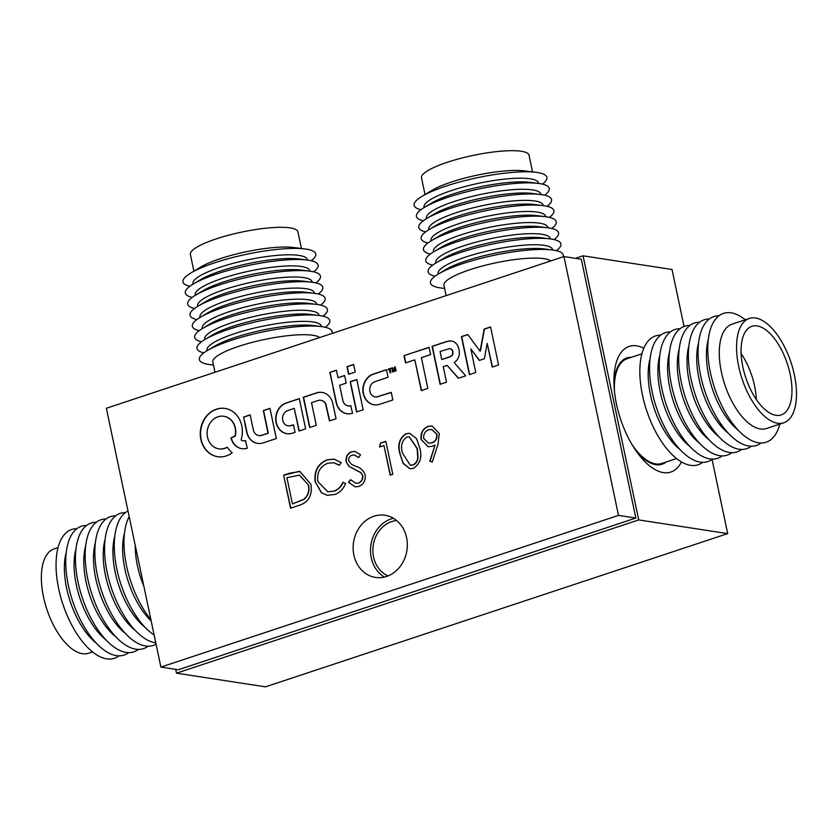 <?xml version="1.0" encoding="UTF-8"?>
<svg xmlns="http://www.w3.org/2000/svg" width="838" height="838" viewBox="0 0 838 838"><rect width="100%" height="100%" fill="white"/><g stroke="black" fill="none" stroke-linecap="round" stroke-linejoin="round"><path stroke-width="1.26" d="M643.773 348.21A66.202 31.111 71.7 0 0 636.681 345.843A66.202 31.111 71.7 0 0 616.684 361.251A66.202 31.111 71.7 0 0 651.954 467.635A66.202 31.111 71.7 0 0 663.403 472.611A66.202 31.111 71.7 0 0 681.472 461.906M396.604 520.513A28.691 24.627 -81.3 0 0 391.796 521.54A28.691 24.627 -81.3 0 0 372.931 548.073A28.691 24.627 -81.3 0 0 388.088 575.895M175.687 669.363L176.483 673.165L638.713 519.927L583.059 255.82L575.476 258.334M176.483 673.165L265.468 686.846L727.688 533.607L712.059 459.413M684.049 326.485L672.034 269.501L583.059 255.82M638.713 519.927L727.688 533.607M749.235 318.461L731.962 324.191A54.941 25.821 71.7 0 0 724.922 384.998A54.941 25.821 71.7 0 0 766.54 428.49L783.813 422.761A54.941 25.821 71.7 0 0 790.852 361.964A54.941 25.821 71.7 0 0 749.235 318.461A54.941 25.821 71.7 0 0 742.196 379.268A54.941 25.821 71.7 0 0 783.813 422.761M745.275 319.781A67.857 31.886 71.7 0 0 711.933 325.196A67.857 31.886 71.7 0 0 714.751 388.507A67.857 31.886 71.7 0 0 750.251 439.856A67.857 31.886 71.7 0 0 779.843 424.08M708.288 339.484A58.482 27.476 71.7 0 0 712.436 389.178A58.482 27.476 71.7 0 0 738.414 430.365M718.868 315.853A67.857 31.886 71.7 0 0 705.041 391.723A67.857 31.886 71.7 0 0 761.019 442.998M698.578 342.7A58.482 27.476 71.7 0 0 702.726 392.394A58.482 27.476 71.7 0 0 728.704 433.592M709.158 319.069A67.857 31.886 71.7 0 0 695.341 394.939A67.857 31.886 71.7 0 0 751.309 446.214M688.867 345.916A58.482 27.476 71.7 0 0 693.016 395.609A58.482 27.476 71.7 0 0 719.004 436.808M699.458 322.284A67.857 31.886 71.7 0 0 685.631 398.155A67.857 31.886 71.7 0 0 741.609 449.44M679.168 349.132A58.482 27.476 71.7 0 0 683.316 398.825A58.482 27.476 71.7 0 0 709.294 440.023M689.747 325.5A67.857 31.886 71.7 0 0 675.92 401.381A67.857 31.886 71.7 0 0 731.899 452.656M669.457 352.358A58.482 27.476 71.7 0 0 673.605 402.041A58.482 27.476 71.7 0 0 699.583 443.239M680.037 328.726A67.857 31.886 71.7 0 0 666.22 404.597A67.857 31.886 71.7 0 0 722.188 455.872M659.747 355.574A58.482 27.476 71.7 0 0 663.895 405.267A58.482 27.476 71.7 0 0 689.884 446.455M670.337 331.942A67.857 31.886 71.7 0 0 656.51 407.813A67.857 31.886 71.7 0 0 712.489 459.088M650.047 358.79A58.482 27.476 71.7 0 0 654.195 408.483A58.482 27.476 71.7 0 0 680.173 449.681M660.627 335.158A67.857 31.886 71.7 0 0 646.8 411.029A67.857 31.886 71.7 0 0 702.778 462.304M632.02 444.538A55.172 25.926 71.7 0 0 661.852 463.435L676.591 458.543M635.833 450.53A55.999 26.313 71.7 0 0 662.114 464.221A55.999 26.313 71.7 0 0 666.126 462.01M787.186 363.263A46.666 21.924 71.7 0 0 751.843 326.317A46.666 21.924 71.7 0 0 745.862 377.969A46.666 21.924 71.7 0 0 781.205 414.904A46.666 21.924 71.7 0 0 787.186 363.263M631.412 357.281A55.999 26.313 71.7 0 0 626.876 357.92A55.999 26.313 71.7 0 0 613.971 384.6M641.866 353.825L627.138 358.706A55.172 25.926 71.7 0 0 614.495 391.681M756.347 399.496A46.666 21.935 71.7 0 0 741.106 353.531M92.578 651.912L88.618 653.231A54.941 25.821 -108.3 0 1 86.345 653.745A54.941 25.821 -108.3 0 1 46.069 606.848A54.941 25.821 -108.3 0 1 54.041 548.932L58 547.612M118.986 655.84A67.857 31.886 -108.3 0 1 111.601 658.93A67.857 31.886 -108.3 0 1 60.996 598.081A67.857 31.886 -108.3 0 1 74.509 528.83A67.857 31.886 -108.3 0 1 76.834 528.694M128.696 652.624A67.857 31.886 -108.3 0 1 121.311 655.704A67.857 31.886 -108.3 0 1 70.696 594.865A67.857 31.886 -108.3 0 1 84.219 525.615A67.857 31.886 -108.3 0 1 86.534 525.478M138.396 649.408A67.857 31.886 -108.3 0 1 131.011 652.488A67.857 31.886 -108.3 0 1 80.406 591.649A67.857 31.886 -108.3 0 1 93.919 522.388A67.857 31.886 -108.3 0 1 96.244 522.263M148.106 646.192A67.857 31.886 -108.3 0 1 140.721 649.272A67.857 31.886 -108.3 0 1 90.116 588.433A67.857 31.886 -108.3 0 1 103.629 519.172A67.857 31.886 -108.3 0 1 105.955 519.036M156.057 644.15A67.857 31.886 -108.3 0 1 150.431 646.056A67.857 31.886 -108.3 0 1 99.816 585.217A67.857 31.886 -108.3 0 1 113.34 515.957A67.857 31.886 -108.3 0 1 115.654 515.82M155.774 642.83A67.857 31.886 -108.3 0 1 108.385 577.717A67.857 31.886 -108.3 0 1 123.039 512.741A67.857 31.886 -108.3 0 1 125.365 512.605M143.874 586.349A55.172 25.926 -108.3 0 1 135.274 545.517M150.892 619.649A67.857 31.886 -108.3 0 1 129.178 516.606M151.165 620.927A58.482 27.476 -108.3 0 1 124.485 533.02M154.14 635.026A67.857 31.886 -108.3 0 1 116.88 569.285A67.857 31.886 -108.3 0 1 127.994 510.971M144.911 627.128A58.482 27.476 -108.3 0 1 114.785 536.236M135.211 630.344A58.482 27.476 -108.3 0 1 105.075 539.452M125.501 633.559A58.482 27.476 -108.3 0 1 95.364 542.668M115.791 636.775A58.482 27.476 -108.3 0 1 85.665 545.894M106.091 639.991A58.482 27.476 -108.3 0 1 75.954 549.11M96.38 643.217A58.482 27.476 -108.3 0 1 66.244 552.326M189.849 286.313A67.857 13.995 -11.9 0 1 189.074 286.125A67.857 13.995 -11.9 0 1 190.865 272.989L200.931 266.945A54.941 11.334 -11.9 0 1 293.3 247.472L304.948 248.949A67.857 13.995 -11.9 0 1 309.693 249.829A67.857 13.995 -11.9 0 1 311.254 260.723M193.903 271.156L190.394 254.48A54.941 11.334 -11.9 0 1 231.445 234.472A54.941 11.334 -11.9 0 1 292.986 228.46A54.941 11.334 -11.9 0 1 297.909 231.822L301.429 248.498M190.865 272.989A67.857 13.995 -11.9 0 1 304.948 248.949M193.033 284.176L192.939 283.726A58.482 12.057 -11.9 0 1 236.63 262.43A58.482 12.057 -11.9 0 1 302.141 256.03A58.482 12.057 -11.9 0 1 307.378 259.612L307.473 260.063M192.185 297.406A67.857 13.995 -11.9 0 1 191.41 297.218A67.857 13.995 -11.9 0 1 193.201 284.082L200.512 279.693A58.482 12.057 -11.9 0 1 298.831 258.973L307.284 260.042A67.857 13.995 -11.9 0 1 312.029 260.922A67.857 13.995 -11.9 0 1 313.59 271.816M193.201 284.082A67.857 13.995 -11.9 0 1 307.284 260.042M195.369 295.269L195.275 294.819A58.482 12.057 -11.9 0 1 238.977 273.523A58.482 12.057 -11.9 0 1 304.477 267.123A58.482 12.057 -11.9 0 1 309.725 270.705L309.819 271.156M194.521 308.499A67.857 13.995 -11.9 0 1 193.746 308.3A67.857 13.995 -11.9 0 1 195.537 295.175L202.848 290.786A58.482 12.057 -11.9 0 1 301.167 270.066L309.62 271.135A67.857 13.995 -11.9 0 1 314.376 272.015A67.857 13.995 -11.9 0 1 315.936 282.909M195.537 295.175A67.857 13.995 -11.9 0 1 309.62 271.135M197.716 306.362L197.621 305.912A58.482 12.057 -11.9 0 1 241.313 284.616A58.482 12.057 -11.9 0 1 306.813 278.216A58.482 12.057 -11.9 0 1 312.061 281.798L312.155 282.249M196.857 319.592A67.857 13.995 -11.9 0 1 196.082 319.393A67.857 13.995 -11.9 0 1 197.873 306.268L205.184 301.879A58.482 12.057 -11.9 0 1 303.503 281.159L311.966 282.228A67.857 13.995 -11.9 0 1 316.712 283.108A67.857 13.995 -11.9 0 1 318.272 294.002M197.873 306.268A67.857 13.995 -11.9 0 1 311.966 282.228M200.052 317.455L199.957 317.005A58.482 12.057 -11.9 0 1 243.649 295.709A58.482 12.057 -11.9 0 1 309.149 289.309A58.482 12.057 -11.9 0 1 314.397 292.891L314.491 293.342M199.193 330.685A67.857 13.995 -11.9 0 1 198.417 330.486A67.857 13.995 -11.9 0 1 200.209 317.361L207.52 312.962A58.482 12.057 -11.9 0 1 305.839 292.253L314.302 293.31A67.857 13.995 -11.9 0 1 319.048 294.201A67.857 13.995 -11.9 0 1 320.608 305.095M200.209 317.361A67.857 13.995 -11.9 0 1 314.302 293.31M202.387 328.548L202.293 328.098A58.482 12.057 -11.9 0 1 245.984 306.802A58.482 12.057 -11.9 0 1 311.495 300.402A58.482 12.057 -11.9 0 1 316.733 303.985L316.827 304.435M201.539 341.778A67.857 13.995 -11.9 0 1 200.753 341.579A67.857 13.995 -11.9 0 1 202.555 328.454L209.856 324.055A58.482 12.057 -11.9 0 1 308.175 303.346L316.638 304.404A67.857 13.995 -11.9 0 1 321.383 305.294A67.857 13.995 -11.9 0 1 322.944 316.188M202.555 328.454A67.857 13.995 -11.9 0 1 316.638 304.404M204.723 339.641L204.629 339.191A58.482 12.057 -11.9 0 1 248.32 317.895A58.482 12.057 -11.9 0 1 313.831 311.495A58.482 12.057 -11.9 0 1 319.069 315.078L319.163 315.528M203.875 352.871A67.857 13.995 -11.9 0 1 203.089 352.672A67.857 13.995 -11.9 0 1 204.891 339.537L212.203 335.148A58.482 12.057 -11.9 0 1 310.51 314.428L318.974 315.497A67.857 13.995 -11.9 0 1 323.719 316.376A67.857 13.995 -11.9 0 1 325.28 327.281M204.891 339.537A67.857 13.995 -11.9 0 1 318.974 315.497M207.059 350.734L206.965 350.284A58.482 12.057 -11.9 0 1 250.656 328.988A58.482 12.057 -11.9 0 1 316.167 322.588A58.482 12.057 -11.9 0 1 321.404 326.171L321.499 326.621M213.46 365.064L210.181 364.645A67.857 13.995 -11.9 0 1 205.436 363.765A67.857 13.995 -11.9 0 1 207.227 350.63L214.538 346.241A58.482 12.057 -11.9 0 1 312.857 325.521L321.31 326.59A67.857 13.995 -11.9 0 1 326.055 327.469A67.857 13.995 -11.9 0 1 331.974 333.472M207.227 350.63A67.857 13.995 -11.9 0 1 321.31 326.59M214.978 372.261L212.821 361.995A55.172 11.376 -11.9 0 1 254.04 341.904A55.172 11.376 -11.9 0 1 315.832 335.87A55.172 11.376 -11.9 0 1 319.645 337.557M420.959 209.699A67.857 13.995 -11.9 0 1 421.975 196.375L432.041 190.32A54.941 11.334 -11.9 0 1 524.41 170.858A54.941 11.334 -11.9 0 1 524.672 170.889M425.023 194.542L421.504 177.855A54.941 11.334 -11.9 0 1 458.973 158.791A54.941 11.334 -11.9 0 1 520.513 151.154A54.941 11.334 -11.9 0 1 529.029 155.198L532.539 171.884M421.975 196.375A67.857 13.995 -11.9 0 1 536.058 172.324A67.857 13.995 -11.9 0 1 536.383 172.366A67.857 13.995 -11.9 0 1 542.375 184.109M424.154 207.562L424.059 207.112A58.482 12.057 -11.9 0 1 463.938 186.811A58.482 12.057 -11.9 0 1 529.438 178.693A58.482 12.057 -11.9 0 1 538.499 182.998L538.593 183.449M423.295 220.792A67.857 13.995 -11.9 0 1 424.311 207.457L431.622 203.068A58.482 12.057 -11.9 0 1 529.941 182.349A58.482 12.057 -11.9 0 1 530.224 182.391M424.311 207.457A67.857 13.995 -11.9 0 1 538.405 183.417A67.857 13.995 -11.9 0 1 538.729 183.459A67.857 13.995 -11.9 0 1 544.71 195.202M426.49 218.655L426.395 218.205A58.482 12.057 -11.9 0 1 466.274 197.904A58.482 12.057 -11.9 0 1 531.774 189.786A58.482 12.057 -11.9 0 1 540.835 194.091L540.929 194.542M425.641 231.875A67.857 13.995 -11.9 0 1 426.657 218.55L433.958 214.161A58.482 12.057 -11.9 0 1 532.277 193.442A58.482 12.057 -11.9 0 1 532.559 193.484M426.657 218.55A67.857 13.995 -11.9 0 1 540.74 194.51A67.857 13.995 -11.9 0 1 541.065 194.552A67.857 13.995 -11.9 0 1 547.046 206.295M428.826 229.748L428.731 229.298A58.482 12.057 -11.9 0 1 468.61 208.997A58.482 12.057 -11.9 0 1 534.12 200.879A58.482 12.057 -11.9 0 1 543.171 205.184L543.265 205.635M427.977 242.968A67.857 13.995 -11.9 0 1 428.993 229.643L436.305 225.254A58.482 12.057 -11.9 0 1 534.613 204.535A58.482 12.057 -11.9 0 1 534.895 204.577M428.993 229.643A67.857 13.995 -11.9 0 1 543.076 205.603A67.857 13.995 -11.9 0 1 543.401 205.645A67.857 13.995 -11.9 0 1 549.382 217.388M431.161 240.841L431.067 240.391A58.482 12.057 -11.9 0 1 470.946 220.09A58.482 12.057 -11.9 0 1 536.456 211.972A58.482 12.057 -11.9 0 1 545.507 216.277L545.601 216.717M430.313 254.061A67.857 13.995 -11.9 0 1 431.329 240.736L438.641 236.347A58.482 12.057 -11.9 0 1 536.959 215.628A58.482 12.057 -11.9 0 1 537.231 215.67M431.329 240.736A67.857 13.995 -11.9 0 1 545.412 216.696A67.857 13.995 -11.9 0 1 545.737 216.738A67.857 13.995 -11.9 0 1 551.718 228.481M433.497 251.934L433.403 251.484A58.482 12.057 -11.9 0 1 473.281 231.183A58.482 12.057 -11.9 0 1 538.792 223.065A58.482 12.057 -11.9 0 1 547.843 227.36L547.937 227.81M432.649 265.154A67.857 13.995 -11.9 0 1 433.665 251.829L440.977 247.44A58.482 12.057 -11.9 0 1 539.295 226.721A58.482 12.057 -11.9 0 1 539.567 226.763M433.665 251.829A67.857 13.995 -11.9 0 1 547.748 227.789A67.857 13.995 -11.9 0 1 548.073 227.831A67.857 13.995 -11.9 0 1 554.054 239.574M435.844 263.027L435.739 262.577A58.482 12.057 -11.9 0 1 475.628 242.276A58.482 12.057 -11.9 0 1 541.128 234.158A58.482 12.057 -11.9 0 1 550.189 238.453L550.283 238.903M434.985 276.247A67.857 13.995 -11.9 0 1 436.001 262.923L443.312 258.533A58.482 12.057 -11.9 0 1 541.631 237.814A58.482 12.057 -11.9 0 1 541.903 237.856M436.001 262.923A67.857 13.995 -11.9 0 1 550.084 238.882A67.857 13.995 -11.9 0 1 550.409 238.924A67.857 13.995 -11.9 0 1 556.401 250.667M438.18 274.12L438.085 273.67A58.482 12.057 -11.9 0 1 477.964 253.369A58.482 12.057 -11.9 0 1 543.464 245.251A58.482 12.057 -11.9 0 1 552.525 249.546L552.619 249.996M441.616 288.073A67.857 13.995 -11.9 0 1 441.291 288.031A67.857 13.995 -11.9 0 1 440.966 287.989A67.857 13.995 -11.9 0 1 438.337 274.016L445.648 269.627A58.482 12.057 -11.9 0 1 543.967 248.907A58.482 12.057 -11.9 0 1 544.25 248.949M438.337 274.016A67.857 13.995 -11.9 0 1 552.431 249.975A67.857 13.995 -11.9 0 1 552.745 250.017A67.857 13.995 -11.9 0 1 563.094 256.857M446.099 295.636L443.931 285.381A55.172 11.376 -11.9 0 1 481.557 266.233A55.172 11.376 -11.9 0 1 543.349 258.565A55.172 11.376 -11.9 0 1 550.755 260.943M463.634 376.545L463.634 376.545A92.62 79.495 -81.3 0 0 464.755 376.168A343.444 294.777 -81.3 0 0 465.624 375.864L463.948 373.821A1133.468 972.845 -81.3 0 0 462.084 371.684A2212.749 1899.191 -81.3 0 0 459.873 369.16A5298.821 4547.952 98.7 0 1 457.663 366.635A2680.814 2300.928 98.7 0 1 455.799 364.509L454.206 362.477A0.869 0.744 -81.3 0 0 454.426 362.362A44.456 38.15 -81.3 0 0 455.034 361.88A27.13 23.286 -81.3 0 0 455.652 361.377A8.82 7.573 -81.3 0 0 456.092 360.969A9.721 8.338 -81.3 0 0 457.129 359.764A10.318 8.862 -81.3 0 0 457.998 358.371A10.391 8.925 -81.3 0 0 458.658 356.831A10.056 8.631 -81.3 0 0 459.109 355.218A9.836 8.443 -81.3 0 0 459.308 353.531A13.68 11.742 -81.3 0 0 459.287 351.698A14.927 12.811 -81.3 0 0 459.046 349.802A15.513 13.314 -81.3 0 0 458.585 347.959A13.052 11.208 -81.3 0 0 456.951 344.512A9.543 8.191 -81.3 0 0 454.552 342.176A10.035 8.621 -81.3 0 0 451.692 341.097A10.035 8.621 -81.3 0 0 451.462 341.066A15.419 13.23 -81.3 0 0 447.806 341.213A6.83 5.866 -81.3 0 0 447.251 341.359A487.224 418.172 -81.3 0 0 445.376 341.946A458.669 393.671 -81.3 0 0 442.904 342.752A1462.603 1255.345 -81.3 0 0 439.594 343.842L432.062 346.335L440.107 384.317L446.486 382.201L443.239 366.625L447.083 365.358L458.355 378.273L462.01 377.079A393.64 337.861 -81.3 0 0 463.634 376.545M490.607 327.071L484.437 329.114L482.395 340.176A2268.518 1947.062 98.7 0 1 481.441 345.319A410.033 351.929 98.7 0 1 480.813 348.618A1927.044 1653.971 98.7 0 1 480.331 351.122L479.996 351.101A0.859 0.733 98.7 0 1 479.933 351.028L478.152 348.618A3657.713 3139.399 98.7 0 1 476.183 345.937A7062.444 6061.663 98.7 0 1 473.858 342.773L467.814 334.53L461.392 336.614L469.406 374.649L475.743 372.501L470.851 348.912L479.273 360.403L484.364 358.758L487.192 343.391L492.22 367.086L498.558 364.939L490.586 326.935L484.155 329.072L482.122 340.134A2268.518 1947.062 98.7 0 1 481.169 345.277A410.033 351.929 98.7 0 1 480.541 348.577A1927.044 1653.971 98.7 0 1 480.048 351.08L480.027 351.112M293.415 432.9A28.89 24.794 -81.3 0 0 293.834 432.754L295.039 432.324L293.489 424.772L291.729 425.306A67.396 57.843 98.7 0 1 290.922 425.536A27.12 23.275 98.7 0 1 290.294 425.704A17.881 15.346 98.7 0 1 289.801 425.819A2.818 2.42 98.7 0 1 289.487 425.872A8.694 7.458 98.7 0 1 288.083 425.809A8.694 7.458 98.7 0 1 287.644 425.725A7.699 6.599 98.7 0 1 285.957 425.055A7.584 6.505 98.7 0 1 284.532 423.871A8.202 7.039 98.7 0 1 283.422 422.258A5.227 4.483 98.7 0 1 283.129 421.577A11.575 9.93 98.7 0 1 282.856 420.697A11.711 10.056 98.7 0 1 282.647 419.786A5.918 5.08 98.7 0 1 282.553 419A7.647 6.568 98.7 0 1 282.689 416.748A7.699 6.61 98.7 0 1 283.391 414.611A7.93 6.809 98.7 0 1 284.595 412.736A8.589 7.374 98.7 0 1 286.229 411.28A3.823 3.279 98.7 0 1 286.659 411.039A9.448 8.108 98.7 0 1 287.225 410.798A38.883 33.373 98.7 0 1 288.188 410.442A939.23 806.135 98.7 0 1 290.503 409.646L294.264 408.368L299.04 431.046L305.65 428.805L299.292 398.626L292.389 400.899A1006.553 863.926 -81.3 0 0 289.697 401.79A606.199 520.304 -81.3 0 0 287.34 402.586A1085.021 931.269 -81.3 0 0 285.329 403.277A6.421 5.51 -81.3 0 0 284.878 403.455A15.576 13.377 -81.3 0 0 280.72 406.346A16.006 13.743 -81.3 0 0 277.588 410.714A15.922 13.659 -81.3 0 0 275.901 415.983A15.273 13.104 -81.3 0 0 275.88 421.451A16.425 14.099 -81.3 0 0 277.011 425.463A15.639 13.429 -81.3 0 0 279.002 428.909A15.545 13.345 -81.3 0 0 281.736 431.549A16.027 13.754 -81.3 0 0 285.035 433.236A15.545 13.335 -81.3 0 0 286.879 433.675A15.545 13.335 -81.3 0 0 287.078 433.707A14.696 12.622 -81.3 0 0 289.141 433.791A17.074 14.655 -81.3 0 0 291.352 433.476A28.89 24.794 -81.3 0 0 293.415 432.9M226.187 455.945A26.502 22.752 -81.3 0 0 226.365 455.882A26.931 23.118 -81.3 0 0 228.47 455.044A23.527 20.185 -81.3 0 0 230.44 453.997A13.356 11.46 -81.3 0 0 230.817 453.756A55.099 47.295 -81.3 0 0 231.361 453.4A60.399 51.841 -81.3 0 0 231.896 453.033A6.222 5.342 -81.3 0 0 232.178 452.824L232.189 452.771A2.252 1.938 -81.3 0 0 232.063 452.635A3.635 3.122 -81.3 0 0 231.875 452.447A13.911 11.942 -81.3 0 0 231.592 452.195A18.541 15.912 98.7 0 1 230.565 451.253A28.984 24.878 98.7 0 1 229.486 450.1A28.817 24.731 98.7 0 1 228.481 448.875A17.755 15.231 98.7 0 1 227.664 447.712A17.273 14.822 -81.3 0 0 227.538 447.523A10.737 9.208 -81.3 0 0 227.433 447.356A15.964 13.701 -81.3 0 0 227.328 447.22L227.266 447.178A6.358 5.457 -81.3 0 0 227.108 447.241A4.4 3.771 -81.3 0 0 226.93 447.335A7.752 6.652 -81.3 0 0 226.721 447.44A5.426 4.651 98.7 0 1 226.449 447.576A24.333 20.887 98.7 0 1 226.03 447.764A27.162 23.317 98.7 0 1 225.569 447.963A23.171 19.892 98.7 0 1 225.129 448.141A16.718 14.34 98.7 0 1 224.542 448.351A16.718 14.34 98.7 0 1 223.432 448.665A15.482 13.282 98.7 0 1 221.735 448.938A15.639 13.429 98.7 0 1 220.027 448.959A17.546 15.053 98.7 0 1 218.823 448.833A17.546 15.053 98.7 0 1 218.289 448.739A18.855 16.184 98.7 0 1 217.168 448.466A14.298 12.277 98.7 0 1 216.141 448.121A14.34 12.308 98.7 0 1 215.146 447.66A19.085 16.372 98.7 0 1 214.119 447.073A16.875 14.487 98.7 0 1 212.171 445.596A16.184 13.89 98.7 0 1 210.495 443.773A16.247 13.942 98.7 0 1 209.123 441.626A17.189 14.749 98.7 0 1 208.065 439.196A11.407 9.794 98.7 0 1 207.73 438.044A24.375 20.929 98.7 0 1 207.426 436.608A24.218 20.782 98.7 0 1 207.206 435.163A10.538 9.05 98.7 0 1 207.112 433.969A17.923 15.388 98.7 0 1 207.196 431.507A16.456 14.12 98.7 0 1 207.573 429.119A16.194 13.9 98.7 0 1 208.243 426.825A16.634 14.277 98.7 0 1 209.196 424.636A16.498 14.162 98.7 0 1 211.386 421.346A16.383 14.057 98.7 0 1 214.182 418.749A16.456 14.12 98.7 0 1 217.419 416.989A16.812 14.435 98.7 0 1 220.907 416.172A15.87 13.618 98.7 0 1 223.683 416.256A16.655 14.298 98.7 0 1 223.767 416.266A16.655 14.298 98.7 0 1 226.386 416.968A16.823 14.435 98.7 0 1 228.91 418.298A16.613 14.256 98.7 0 1 231.131 420.173A11.774 10.108 98.7 0 1 231.697 420.823A21.055 18.069 98.7 0 1 232.315 421.619A21.568 18.509 98.7 0 1 232.891 422.467A14.11 12.109 98.7 0 1 233.373 423.274A16.32 14.005 98.7 0 1 234.567 425.966A16.456 14.131 98.7 0 1 235.289 428.909A16.519 14.183 98.7 0 1 235.509 431.979A16.603 14.256 98.7 0 1 235.227 435.079L235.069 435.97L230.974 437.876A6.777 5.814 -81.3 0 0 231.131 438.494A21.285 18.268 -81.3 0 0 231.393 439.301A22.437 19.264 -81.3 0 0 231.697 440.139A13.492 11.585 -81.3 0 0 232 440.851A16.079 13.796 -81.3 0 0 233.624 443.616A15.65 13.439 -81.3 0 0 235.729 445.868A15.629 13.418 -81.3 0 0 238.233 447.523A15.974 13.712 -81.3 0 0 241.009 448.508A16.697 14.33 -81.3 0 0 241.763 448.644A16.697 14.33 -81.3 0 0 242.412 448.728A14.602 12.528 -81.3 0 0 243.774 448.77A15.493 13.303 -81.3 0 0 245.178 448.655A21.61 18.551 -81.3 0 0 246.697 448.351L247.315 448.204L245.482 440.631A20.154 17.294 -81.3 0 0 245.356 440.652L245.136 440.694A158.11 135.704 -81.3 0 0 244.895 440.736A160.959 138.155 -81.3 0 0 244.654 440.778A6.149 5.279 98.7 0 1 243.827 440.851A8.988 7.71 98.7 0 1 242.915 440.788A8.726 7.49 98.7 0 1 242.821 440.778A8.726 7.49 98.7 0 1 242.046 440.599A5.07 4.347 98.7 0 1 241.323 440.317L241.187 439.489A24.019 20.615 -81.3 0 0 242.182 434.576A24.522 21.055 -81.3 0 0 242.297 429.548A24.595 21.107 -81.3 0 0 241.512 424.636A24.333 20.887 -81.3 0 0 239.867 420.079A23.181 19.892 -81.3 0 0 238.725 417.973A25.381 21.788 -81.3 0 0 237.374 415.994A25.559 21.935 -81.3 0 0 235.834 414.182A23.977 20.573 -81.3 0 0 234.158 412.61A17.043 14.623 -81.3 0 0 233.383 412.003A36.306 31.163 -81.3 0 0 232.419 411.332A36.233 31.1 -81.3 0 0 231.424 410.704A16.645 14.288 -81.3 0 0 230.586 410.232A25.37 21.778 -81.3 0 0 227.747 409.059A24.271 20.835 -81.3 0 0 224.993 408.41A24.271 20.835 -81.3 0 0 224.804 408.378A24.166 20.741 -81.3 0 0 221.787 408.211A24.868 21.348 -81.3 0 0 218.739 408.546A14.215 12.193 -81.3 0 0 217.723 408.787A49.222 42.246 -81.3 0 0 216.351 409.216A49.233 42.256 -81.3 0 0 214.978 409.698A13.607 11.68 -81.3 0 0 214.015 410.117A25.046 21.495 -81.3 0 0 210.914 411.95A24.134 20.709 -81.3 0 0 208.107 414.307A24.082 20.678 -81.3 0 0 205.656 417.135A24.826 21.306 -81.3 0 0 203.592 420.383A24.983 21.442 -81.3 0 0 201.895 424.217A24.25 20.814 -81.3 0 0 200.785 428.26A24.145 20.72 -81.3 0 0 200.282 432.429A24.501 21.034 -81.3 0 0 200.408 436.619A16.268 13.963 -81.3 0 0 200.575 437.824A40.989 35.186 -81.3 0 0 200.869 439.332A40.873 35.081 -81.3 0 0 201.204 440.819A15.44 13.251 -81.3 0 0 201.529 441.961A25.067 21.516 -81.3 0 0 203.026 445.607A23.935 20.541 -81.3 0 0 205.017 448.843A23.935 20.541 -81.3 0 0 207.468 451.619A25.056 21.505 -81.3 0 0 210.338 453.882A26.512 22.752 -81.3 0 0 211.878 454.793A23.181 19.903 -81.3 0 0 213.418 455.526A22.961 19.703 -81.3 0 0 215.02 456.092A25.339 21.746 -81.3 0 0 216.686 456.521A29.361 25.192 -81.3 0 0 217.775 456.72A29.361 25.192 -81.3 0 0 218.1 456.762A22.165 19.023 -81.3 0 0 219.43 456.888A21.778 18.687 -81.3 0 0 220.761 456.909A27.141 23.296 -81.3 0 0 222.164 456.825A21.547 18.488 -81.3 0 0 224.228 456.49A26.502 22.752 -81.3 0 0 226.187 455.945M227.108 447.241L227.381 447.283A4.4 3.771 -81.3 0 0 227.203 447.377A7.752 6.652 -81.3 0 0 227.004 447.482A5.426 4.651 98.7 0 1 226.721 447.618A24.333 20.887 98.7 0 1 226.312 447.806A27.162 23.317 98.7 0 1 225.851 448.005A23.171 19.892 98.7 0 1 225.401 448.183A16.718 14.34 98.7 0 1 224.825 448.393A16.718 14.34 98.7 0 1 223.715 448.707A15.482 13.282 98.7 0 1 222.018 448.979A15.639 13.429 98.7 0 1 220.31 449A17.546 15.053 98.7 0 1 219.106 448.875A17.546 15.053 98.7 0 1 218.969 448.854M393.42 518.282A31.446 26.994 -81.3 0 0 371.234 557.741A31.446 26.994 -81.3 0 0 384.391 577.068M353.887 555.081A31.446 26.994 -81.3 0 0 375.455 577.424A31.446 26.994 -81.3 0 0 406.577 537.608A31.446 26.994 -81.3 0 0 385.009 515.265A31.446 26.994 -81.3 0 0 353.887 555.081M243.596 417.073L245.188 425.076A5358.801 4599.436 -81.3 0 0 246.749 432.398A13.272 11.397 -81.3 0 0 247.063 433.623A16.069 13.796 -81.3 0 0 249.263 438.117A15.629 13.418 -81.3 0 0 252.615 441.437A15.765 13.534 -81.3 0 0 256.805 443.25A16.592 14.246 -81.3 0 0 257.538 443.386A16.592 14.246 -81.3 0 0 261.393 443.375A5.573 4.787 -81.3 0 0 261.969 443.239A165.002 141.622 -81.3 0 0 263.415 442.789A277.986 238.589 -81.3 0 0 265.594 442.087A1898.437 1629.418 -81.3 0 0 269.176 440.903L276.32 438.536L269.962 408.347L263.3 410.547L268.034 433.194L264.337 434.388A655.358 562.487 98.7 0 1 262.263 435.048A53.203 45.671 98.7 0 1 261.194 435.372A17.368 14.906 98.7 0 1 260.534 435.54A3.52 3.017 98.7 0 1 260.094 435.613A8.055 6.913 98.7 0 1 258.806 435.551A8.055 6.913 98.7 0 1 258.24 435.435A8.202 7.039 98.7 0 1 256.512 434.702A7.992 6.861 98.7 0 1 255.056 433.466A7.207 6.191 98.7 0 1 253.998 431.842A6.201 5.321 98.7 0 1 253.663 430.983A20.552 17.64 98.7 0 1 253.338 429.758A83.339 71.523 98.7 0 1 252.856 427.631A1898.154 1629.177 98.7 0 1 251.788 422.614L250.153 414.862L246.875 415.952A285.381 244.947 -81.3 0 0 245.618 416.381A148.263 127.25 -81.3 0 0 244.549 416.748A1076.013 923.539 -81.3 0 0 243.596 417.073L245.471 425.128A5358.801 4599.436 -81.3 0 0 247.032 432.439A13.272 11.397 -81.3 0 0 247.346 433.665A16.069 13.796 -81.3 0 0 249.535 438.159A15.629 13.418 -81.3 0 0 252.898 441.49A15.765 13.534 -81.3 0 0 257.077 443.292A16.592 14.246 -81.3 0 0 257.685 443.407M316.272 401.088A120.337 103.284 98.7 0 1 317.476 400.711A108.165 92.84 98.7 0 1 318.43 400.428A5.499 4.724 98.7 0 1 318.859 400.323A8.097 6.945 98.7 0 1 320.87 400.281A7.689 6.599 98.7 0 1 320.891 400.292A7.689 6.599 98.7 0 1 322.745 400.91A7.783 6.683 98.7 0 1 324.369 402.177A8.464 7.27 98.7 0 1 325.615 403.968L329.428 420.927L336.069 418.77L334.247 410.243A3093.456 2655.098 -81.3 0 0 332.906 404A47.075 40.402 -81.3 0 0 332.456 402.114A9.773 8.38 -81.3 0 0 332.089 400.962A14.581 12.518 -81.3 0 0 331.555 399.747A15.576 13.366 -81.3 0 0 329.313 396.437A16.069 13.796 -81.3 0 0 326.338 393.975A16.006 13.743 -81.3 0 0 322.86 392.572A15.314 13.146 -81.3 0 0 322.022 392.414A15.314 13.146 -81.3 0 0 319.184 392.331A12.476 10.705 -81.3 0 0 318.052 392.509A25.988 22.312 -81.3 0 0 316.712 392.854A90.483 77.662 -81.3 0 0 314.596 393.514A1537.604 1319.724 -81.3 0 0 310.05 395.012L303.272 397.264L309.641 427.527L316.303 425.316L311.526 402.659L314.868 401.549A228.261 195.914 98.7 0 1 316.272 401.088M350.242 381.73L351.112 386.297A3268.116 2805.006 -81.3 0 0 352.138 391.168A6377.128 5473.46 -81.3 0 0 353.364 396.929L356.538 411.94L363.168 409.782L356.789 379.52L353.5 380.609A460.031 394.845 -81.3 0 0 351.824 381.164A51.862 44.508 -81.3 0 0 350.881 381.5A68.224 58.555 -81.3 0 0 350.242 381.73L351.394 386.339A3268.116 2805.006 -81.3 0 0 352.421 391.21A6377.128 5473.46 -81.3 0 0 353.636 396.971L356.799 411.856M372.522 374.366A7.689 6.599 -81.3 0 0 372.041 374.555A14.634 12.56 -81.3 0 0 369.747 375.874A16.194 13.9 -81.3 0 0 367.652 377.708A16.393 14.068 -81.3 0 0 365.839 379.949A15.503 13.314 -81.3 0 0 364.436 382.495A14.927 12.811 -81.3 0 0 363.734 384.349A16.928 14.529 -81.3 0 0 363.221 386.349A16.77 14.393 -81.3 0 0 362.917 388.382A14.215 12.203 -81.3 0 0 362.854 390.351A17.158 14.728 -81.3 0 0 362.906 391.294A12.696 10.894 -81.3 0 0 363.001 392.174A13.712 11.774 -81.3 0 0 363.147 393.064A23.537 20.206 -81.3 0 0 363.367 394.07A18.153 15.587 -81.3 0 0 363.839 395.714A14.005 12.025 -81.3 0 0 364.425 397.17A13.89 11.921 -81.3 0 0 365.159 398.532A17.504 15.021 -81.3 0 0 366.059 399.862A18.583 15.943 -81.3 0 0 366.782 400.753A12.067 10.36 -81.3 0 0 367.484 401.475A12.863 11.041 -81.3 0 0 368.27 402.146A23.883 20.5 -81.3 0 0 369.233 402.848A16.509 14.162 -81.3 0 0 371.433 404.042A14.916 12.8 -81.3 0 0 373.748 404.723A15.053 12.916 -81.3 0 0 374.052 404.775A15.053 12.916 -81.3 0 0 376.157 404.901A17.148 14.717 -81.3 0 0 378.65 404.565A11.46 9.836 -81.3 0 0 379.3 404.387A482.133 413.815 -81.3 0 0 381.133 403.801A451.996 387.942 -81.3 0 0 383.437 403.057A942.582 809.016 -81.3 0 0 386.203 402.146L392.844 399.946L391.241 392.352L376.419 396.982A9.113 7.825 98.7 0 1 375.267 396.908A9.113 7.825 98.7 0 1 374.607 396.772A7.511 6.453 98.7 0 1 372.994 396.07A7.395 6.348 98.7 0 1 371.643 394.908A8.569 7.353 98.7 0 1 370.564 393.305A5.709 4.902 98.7 0 1 370.281 392.634A10.276 8.82 98.7 0 1 370.019 391.817A10.286 8.83 98.7 0 1 369.82 390.979A5.751 4.934 98.7 0 1 369.726 390.236A7.909 6.788 98.7 0 1 369.904 387.701A7.846 6.735 98.7 0 1 370.763 385.323A7.846 6.735 98.7 0 1 372.219 383.364A7.919 6.798 98.7 0 1 374.115 382.002A5.835 5.007 98.7 0 1 374.628 381.793A345.256 296.327 98.7 0 1 376.252 381.227A351.164 301.397 98.7 0 1 378.43 380.483A1175.159 1008.627 98.7 0 1 381.395 379.499L388.067 377.289L386.465 369.673L379.593 371.967A996.948 855.671 -81.3 0 0 376.901 372.868A610.389 523.886 -81.3 0 0 374.534 373.675A1012.011 868.597 -81.3 0 0 372.522 374.366L372.805 374.408A7.689 6.599 -81.3 0 0 372.323 374.607A14.634 12.56 -81.3 0 0 370.029 375.916A16.194 13.9 -81.3 0 0 367.924 377.749A16.393 14.068 -81.3 0 0 366.122 379.991A15.503 13.314 -81.3 0 0 364.719 382.537A14.927 12.811 -81.3 0 0 364.017 384.391A16.928 14.529 -81.3 0 0 363.503 386.391A16.77 14.393 -81.3 0 0 363.2 388.423A14.215 12.203 -81.3 0 0 363.137 390.393A17.158 14.728 -81.3 0 0 363.179 391.346A12.696 10.894 -81.3 0 0 363.273 392.215A13.712 11.774 -81.3 0 0 363.43 393.106A23.537 20.206 -81.3 0 0 363.65 394.111A18.153 15.587 -81.3 0 0 364.121 395.756A14.005 12.025 -81.3 0 0 364.708 397.212A13.89 11.921 -81.3 0 0 365.431 398.574A17.504 15.021 -81.3 0 0 366.342 399.904A18.583 15.943 -81.3 0 0 367.065 400.794A12.067 10.36 -81.3 0 0 367.767 401.517A12.863 11.041 -81.3 0 0 368.552 402.188A23.883 20.5 -81.3 0 0 369.516 402.889A16.509 14.162 -81.3 0 0 371.716 404.084A14.916 12.8 -81.3 0 0 374.02 404.775A15.053 12.916 -81.3 0 0 374.188 404.796M391.755 367.976L391.723 368.123A146.179 125.47 -81.3 0 0 391.838 368.689A55.538 47.672 -81.3 0 0 391.975 369.338A98.884 84.868 -81.3 0 0 392.132 370.092L392.561 372.02L393.19 371.821L392.687 369.097L394.667 371.381L394.96 368.238L395.609 371.014L396.238 370.805L394.949 366.887A1.917 1.645 -81.3 0 0 394.635 367.013L394.499 367.17A1.383 1.184 -81.3 0 0 394.436 367.505A225.181 193.274 -81.3 0 0 394.321 368.961A49.494 42.487 98.7 0 1 394.279 369.485A25.486 21.872 98.7 0 1 394.227 369.935A120.169 103.137 98.7 0 1 394.195 370.323A205.195 176.127 98.7 0 1 393.923 369.956A36.401 31.247 98.7 0 1 393.671 369.527A70.884 60.839 98.7 0 1 393.378 369.024L392.174 367.809A5.122 4.4 -81.3 0 0 391.964 367.872A1.089 0.932 -81.3 0 0 391.828 367.924L392.006 368.165A146.179 125.47 -81.3 0 0 392.121 368.73A55.538 47.672 -81.3 0 0 392.257 369.38A98.884 84.868 -81.3 0 0 392.414 370.134L392.813 371.936M439.269 433.518L437.991 444.318L432.23 462.136L429.81 461.172L435.016 445.093L432.031 446.35L428.124 446.727L421.116 439.5C420.362 433.047 422.719 428.658 428.187 426.343L432.073 425.976L439.269 433.518M429.087 347.33L403.979 355.647L405.55 362.885L414.81 359.858L421.294 390.602L427.83 388.392L421.399 357.679L430.617 354.621L429.087 347.33M391.021 368.217L388.13 369.129L388.287 369.841L389.387 369.474L390.11 372.889L390.759 372.617L390.089 369.244L391.021 368.217M106.353 408.274L160.896 667.09L618.496 515.391L563.953 256.564L106.353 408.274M310.877 484.238C312.574 495.049 308.782 502.035 299.522 505.22L290.566 508.184L283.611 475.177L289.445 473.24L299.92 471.511L310.877 484.238M333.063 387.973A10291.174 8832.876 -81.3 0 0 335.483 399.443A144.031 123.615 -81.3 0 0 336.237 402.837A22.909 19.662 -81.3 0 0 336.75 404.681A11.983 10.286 -81.3 0 0 337.337 406.179A16.236 13.942 -81.3 0 0 338.332 407.97A14.822 12.727 -81.3 0 0 339.516 409.541A15.063 12.926 -81.3 0 0 340.888 410.903A17.462 14.99 -81.3 0 0 342.48 412.066A16.404 14.078 -81.3 0 0 344.69 413.165A14.728 12.643 -81.3 0 0 346.911 413.752A14.728 12.643 -81.3 0 0 346.984 413.763A15.294 13.125 -81.3 0 0 349.394 413.857A19.274 16.54 -81.3 0 0 351.95 413.459L352.568 413.312L350.724 405.739A4.986 4.274 -81.3 0 0 350.609 405.76A21.966 18.855 -81.3 0 0 350.431 405.791A24.459 20.992 -81.3 0 0 350.242 405.822A20.594 17.671 -81.3 0 0 350.054 405.864A6.076 5.217 98.7 0 1 348.849 405.969A8.495 7.291 98.7 0 1 348.22 405.906A8.495 7.291 98.7 0 1 347.55 405.76A8.673 7.448 98.7 0 1 346.304 405.288A6.809 5.845 98.7 0 1 345.235 404.576A6.243 5.363 98.7 0 1 344.743 404.094A11.68 10.025 98.7 0 1 344.209 403.466A11.701 10.046 98.7 0 1 343.727 402.785A6.358 5.457 98.7 0 1 343.371 402.146A3.383 2.902 98.7 0 1 343.151 401.57A18.017 15.472 98.7 0 1 342.899 400.616A99.932 85.769 98.7 0 1 342.501 398.836A5042.592 4328.029 98.7 0 1 341.349 393.431L339.61 385.302L346.199 383.113L344.596 375.508L338.018 377.687L336.405 370.218L329.774 372.365L333.335 388.015A10291.174 8832.876 -81.3 0 0 335.766 399.485A144.031 123.615 -81.3 0 0 336.52 402.879A22.909 19.662 -81.3 0 0 337.033 404.723A11.983 10.286 -81.3 0 0 337.62 406.221A16.236 13.942 -81.3 0 0 338.615 408.012A14.822 12.727 -81.3 0 0 339.788 409.583A15.063 12.926 -81.3 0 0 341.171 410.945A17.462 14.99 -81.3 0 0 342.763 412.107A16.404 14.078 -81.3 0 0 344.973 413.207A14.728 12.643 -81.3 0 0 347.058 413.773M348.011 366.342A1076.013 923.539 -81.3 0 0 347.058 366.667L347.016 366.761A1076.013 923.539 -81.3 0 0 347.225 367.861A148.263 127.25 -81.3 0 0 347.477 369.087A285.381 244.947 -81.3 0 0 347.78 370.522L348.566 374.272L355.228 372.072L353.626 364.467L350.336 365.546A285.381 244.947 -81.3 0 0 349.079 365.976A148.263 127.25 -81.3 0 0 348.011 366.342L348.294 366.384A1076.013 923.539 -81.3 0 0 347.341 366.709L347.299 366.803A1076.013 923.539 -81.3 0 0 347.508 367.903A148.263 127.25 -81.3 0 0 347.76 369.129A285.381 244.947 -81.3 0 0 348.053 370.564L348.818 374.188M419.681 447.733C422.383 456.899 420.278 463.781 413.364 468.379L409.834 468.725L403.088 463.362L400.051 454.248C397.222 445.156 399.223 438.295 406.053 433.675L409.698 433.34L416.528 438.651L419.681 447.733M383.951 445.533L379.509 447.01L380.494 443.061L385.836 441.291L392.792 474.298L390.194 475.156L383.951 445.533L390.445 475.073M365.159 474.811C365.735 480.541 363.608 484.427 358.79 486.48L355.155 486.815L348.482 482.175L350.577 479.692L355.846 483.285L358.077 483.086C361.335 481.871 362.823 479.378 362.561 475.617L360.832 472.726L348.838 466.263L346.167 461.769C345.602 456.794 347.435 453.442 351.656 451.713L354.893 451.42L360.539 454.741L358.622 457.548L354.296 454.982L352.086 455.191C349.624 456.071 348.503 457.936 348.734 460.774L351.531 464.409L356.108 466.41C360.413 467.583 363.43 470.38 365.159 474.811M315.193 482.154C313.852 471.155 317.832 463.707 327.124 459.842L334.173 459.14L341.181 462.566L339.327 465.31L333.66 462.702L327.679 463.288C320.064 466.462 316.785 472.548 317.832 481.525L327.752 491.78L333.744 491.162C337.892 489.727 340.951 486.752 342.899 482.238L345.581 483.442C343.36 489.13 339.652 492.828 334.467 494.535L327.208 495.31L321.342 492.713L315.476 482.206C314.135 471.197 318.105 463.76 327.407 459.884L327.124 459.842M160.896 667.09L178.243 669.761L635.843 518.052L581.3 259.235L563.953 256.564M618.496 515.391L635.843 518.052M290.817 508.1L283.611 475.177M283.893 475.219L298.862 471.396M299.135 471.438L300.056 471.532M308.562 485.139L299.501 475.136L286.91 477.702L292.441 503.942L304.121 499.312C308.311 495.646 309.798 490.921 308.562 485.139L299.637 475.156M304.121 499.312L303.838 499.27C308.038 495.604 309.515 490.879 308.29 485.097M292.441 503.942L303.838 499.27M391.042 368.332L388.13 369.129M389.387 369.474L390.361 372.784M388.413 369.17L388.539 369.757M429.108 347.456L403.979 355.647M414.81 359.858L421.545 390.518M404.262 355.689L405.802 362.802M432.251 462.073L429.81 461.172M430.093 461.214L435.016 445.093M428.26 446.748L421.116 439.5M421.399 439.541C420.645 433.089 422.991 428.7 428.459 426.385L428.187 426.343M428.459 426.385L432.209 426.008M428.7 443.134L432.073 442.852C435.781 441.427 437.394 438.557 436.923 434.22L431.905 429.496M423.672 438.473L428.553 443.124L431.79 442.799C435.498 441.385 437.111 438.515 436.64 434.178L431.769 429.475L428.763 429.768C425.034 431.224 423.337 434.126 423.672 438.473M225.129 408.431A24.271 20.835 -81.3 0 0 225.076 408.42A24.166 20.741 -81.3 0 0 222.07 408.253A24.868 21.348 -81.3 0 0 219.022 408.588A14.215 12.193 -81.3 0 0 218.006 408.829A49.222 42.246 -81.3 0 0 216.623 409.258A49.233 42.256 -81.3 0 0 215.261 409.74A13.607 11.68 -81.3 0 0 214.298 410.159A25.046 21.495 -81.3 0 0 211.197 411.992A24.134 20.709 -81.3 0 0 208.39 414.349A24.082 20.678 -81.3 0 0 205.939 417.177A24.826 21.306 -81.3 0 0 203.875 420.425A24.983 21.442 -81.3 0 0 202.178 424.258A24.25 20.814 -81.3 0 0 201.057 428.302A24.145 20.72 -81.3 0 0 200.565 432.471A24.501 21.034 -81.3 0 0 200.691 436.661A16.268 13.963 -81.3 0 0 200.858 437.865A40.989 35.186 -81.3 0 0 201.151 439.374A40.873 35.081 -81.3 0 0 201.487 440.861A15.44 13.251 -81.3 0 0 201.811 442.003A25.067 21.516 -81.3 0 0 203.309 445.648A23.935 20.541 -81.3 0 0 205.3 448.885A23.935 20.541 -81.3 0 0 207.751 451.661A25.056 21.505 -81.3 0 0 210.621 453.924A26.512 22.752 -81.3 0 0 212.161 454.835A23.181 19.903 -81.3 0 0 213.7 455.568A22.961 19.703 -81.3 0 0 215.293 456.134A25.339 21.746 -81.3 0 0 216.969 456.563A29.361 25.192 -81.3 0 0 217.911 456.741M245.482 440.631L245.733 440.673A20.154 17.294 -81.3 0 0 245.628 440.694L245.419 440.736A158.11 135.704 -81.3 0 0 245.178 440.778A160.959 138.155 -81.3 0 0 244.937 440.819A6.149 5.279 98.7 0 1 244.109 440.893A8.988 7.71 98.7 0 1 243.198 440.83A8.726 7.49 98.7 0 1 243.104 440.819A8.726 7.49 98.7 0 1 243.01 440.798M223.851 416.276L223.956 416.297A16.655 14.298 98.7 0 1 224.039 416.308A16.655 14.298 98.7 0 1 226.669 417.01A16.823 14.435 98.7 0 1 229.193 418.34A16.613 14.256 98.7 0 1 231.414 420.215A11.774 10.108 98.7 0 1 231.979 420.865A21.055 18.069 98.7 0 1 232.587 421.661A21.568 18.509 98.7 0 1 233.174 422.509A14.11 12.109 98.7 0 1 233.655 423.316A16.32 14.005 98.7 0 1 234.85 426.008A16.456 14.131 98.7 0 1 235.562 428.951A16.519 14.183 98.7 0 1 235.792 432.02A16.603 14.256 98.7 0 1 235.509 435.121L235.352 436.011L231.257 437.918A6.777 5.814 -81.3 0 0 231.414 438.536A21.285 18.268 -81.3 0 0 231.676 439.342A22.437 19.264 -81.3 0 0 231.979 440.18A13.492 11.585 -81.3 0 0 232.283 440.893A16.079 13.796 -81.3 0 0 233.907 443.658A15.65 13.439 -81.3 0 0 236.012 445.91A15.629 13.418 -81.3 0 0 238.505 447.565A15.974 13.712 -81.3 0 0 241.292 448.55A16.697 14.33 -81.3 0 0 241.899 448.665M336.426 370.344L330.046 372.407L333.335 388.015M344.628 375.634L338.018 377.687M350.975 405.781A4.986 4.274 -81.3 0 0 350.892 405.802A21.966 18.855 -81.3 0 0 350.713 405.833A24.459 20.992 -81.3 0 0 350.525 405.875A20.594 17.671 -81.3 0 0 350.336 405.906A6.076 5.217 98.7 0 1 349.132 406.011A8.495 7.291 98.7 0 1 348.493 405.948A8.495 7.291 98.7 0 1 348.357 405.917M353.646 364.593L350.619 365.588A285.381 244.947 -81.3 0 0 349.362 366.017A148.263 127.25 -81.3 0 0 348.294 366.384M409.971 468.746L403.329 463.341L400.051 454.248M400.334 454.29C397.505 445.198 399.506 438.347 406.336 433.717L406.053 433.675M406.336 433.717L409.834 433.361M410.411 465.195L413.019 465.017C416.077 463.655 417.743 461.078 418.026 457.286L417.366 448.623L409.363 436.849M406.849 437.038C401.706 440.872 400.302 446.319 402.649 453.368L410.274 465.174L412.736 464.964C415.795 463.603 417.46 461.036 417.743 457.244L417.094 448.581L409.227 436.818L406.849 437.038M379.824 446.905L380.494 443.061M380.766 443.103L385.857 441.417M355.291 486.836L348.482 482.175M348.765 482.217L350.734 479.87M355.993 483.296L358.077 483.086M358.36 483.138C361.607 481.913 363.105 479.43 362.833 475.659L362.561 475.617M362.833 475.659L360.832 472.726M361.115 472.768L348.838 466.263M349.121 466.305L346.167 461.769M346.45 461.811C345.874 456.836 347.707 453.484 351.939 451.755L351.656 451.713M351.939 451.755L355.04 451.441M358.706 457.433L354.432 455.003M327.407 459.884L334.32 459.161M339.411 465.184L333.796 462.723M327.888 491.801L333.744 491.162M334.016 491.204C338.175 489.769 341.223 486.794 343.182 482.279M327.354 495.331L321.342 492.713M321.614 492.754L315.476 482.206M392.666 367.788L392.456 367.851A5.122 4.4 -81.3 0 0 392.247 367.913A1.089 0.932 -81.3 0 0 392.111 367.966L392.027 368.018M395.41 366.876L395.222 366.929A1.917 1.645 -81.3 0 0 394.908 367.054L394.782 367.222A1.383 1.184 -81.3 0 0 394.719 367.547A225.181 193.274 -81.3 0 0 394.604 369.003A49.494 42.487 98.7 0 1 394.551 369.527A25.486 21.872 98.7 0 1 394.509 369.977A120.169 103.137 98.7 0 1 394.468 370.365M394.96 368.238L395.861 370.93M392.687 369.097L394.321 371.464M386.496 369.809L379.865 372.009A996.948 855.671 -81.3 0 0 377.184 372.91A610.389 523.886 -81.3 0 0 374.816 373.717A1012.011 868.597 -81.3 0 0 372.805 374.408M391.273 392.477L376.691 397.023A9.113 7.825 98.7 0 1 375.55 396.95A9.113 7.825 98.7 0 1 375.403 396.929M356.82 379.645L353.783 380.651A460.031 394.845 -81.3 0 0 352.096 381.217A51.862 44.508 -81.3 0 0 351.164 381.541A68.224 58.555 -81.3 0 0 350.525 381.772M322.159 392.435A15.314 13.146 -81.3 0 0 319.456 392.373A12.476 10.705 -81.3 0 0 318.335 392.561A25.988 22.312 -81.3 0 0 316.994 392.896A90.483 77.662 -81.3 0 0 314.879 393.556A1537.604 1319.724 -81.3 0 0 310.322 395.054L303.545 397.306L309.903 427.443M321.164 400.334L321.143 400.323A7.689 6.599 98.7 0 1 321.164 400.334A7.689 6.599 98.7 0 1 323.028 400.962A7.783 6.683 98.7 0 1 324.641 402.219A8.464 7.27 98.7 0 1 325.888 404.01L329.68 420.844M299.313 398.752L292.671 400.941A1006.553 863.926 -81.3 0 0 289.979 401.831A606.199 520.304 -81.3 0 0 287.612 402.628A1085.021 931.269 -81.3 0 0 285.601 403.319A6.421 5.51 -81.3 0 0 285.161 403.497A15.576 13.377 -81.3 0 0 280.992 406.388A16.006 13.743 -81.3 0 0 277.87 410.756A15.922 13.659 -81.3 0 0 276.184 416.025A15.273 13.104 -81.3 0 0 276.163 421.493A16.425 14.099 -81.3 0 0 277.284 425.505A15.639 13.429 -81.3 0 0 279.274 428.951A15.545 13.345 -81.3 0 0 282.008 431.591A16.027 13.754 -81.3 0 0 285.318 433.277A15.545 13.335 -81.3 0 0 287.025 433.696M294.264 408.368L299.292 430.962M293.51 424.887L292.012 425.348A67.396 57.843 98.7 0 1 291.205 425.578A27.12 23.275 98.7 0 1 290.566 425.756A17.881 15.346 98.7 0 1 290.074 425.872A2.818 2.42 98.7 0 1 289.77 425.914A8.694 7.458 98.7 0 1 288.366 425.851A8.694 7.458 98.7 0 1 288.22 425.83M250.185 414.999L247.158 415.994A285.381 244.947 -81.3 0 0 245.89 416.423A148.263 127.25 -81.3 0 0 244.832 416.79A1076.013 923.539 -81.3 0 0 243.879 417.115M269.983 408.473L263.582 410.599L268.317 433.236L264.619 434.43A655.358 562.487 98.7 0 1 262.545 435.09A53.203 45.671 98.7 0 1 261.477 435.414A17.368 14.906 98.7 0 1 260.817 435.582A3.52 3.017 98.7 0 1 260.377 435.655A8.055 6.913 98.7 0 1 259.089 435.592A8.055 6.913 98.7 0 1 258.952 435.571M487.192 343.391L492.472 367.002M470.851 348.912L479.483 360.33M467.887 334.645L461.675 336.656L469.657 374.565M447.083 365.358L458.543 378.21M451.829 341.129A10.035 8.621 -81.3 0 0 451.745 341.118A15.419 13.23 -81.3 0 0 448.089 341.255A6.83 5.866 -81.3 0 0 447.523 341.401A487.224 418.172 -81.3 0 0 445.659 341.998A458.669 393.671 -81.3 0 0 443.187 342.794A1462.603 1255.345 -81.3 0 0 439.866 343.884L432.345 346.387L440.359 384.233M441.741 359.502L446.046 358.046A1022.245 877.386 -81.3 0 0 448.519 357.198A65.479 56.198 -81.3 0 0 449.702 356.779A20.206 17.347 -81.3 0 0 450.394 356.506A2.587 2.221 -81.3 0 0 450.781 356.297A5.332 4.578 -81.3 0 0 451.776 355.396A3.373 2.891 -81.3 0 0 452.667 353.049A5.311 4.557 -81.3 0 0 452.541 351.635A5.677 4.871 -81.3 0 0 452.122 350.357A3.383 2.912 -81.3 0 0 450.603 348.87A4.986 4.274 -81.3 0 0 449.838 348.671A4.986 4.274 -81.3 0 0 449.482 348.629L440.044 351.489L441.741 359.502L446.329 358.088A1022.245 877.386 -81.3 0 0 448.801 357.239A65.479 56.198 -81.3 0 0 449.975 356.82A20.206 17.347 -81.3 0 0 450.666 356.548A2.587 2.221 -81.3 0 0 451.054 356.339A5.332 4.578 -81.3 0 0 452.059 355.438A3.373 2.891 -81.3 0 0 452.949 353.102A5.311 4.557 -81.3 0 0 452.824 351.677A5.677 4.871 -81.3 0 0 452.405 350.399A3.383 2.912 -81.3 0 0 450.875 348.912A4.986 4.274 -81.3 0 0 450.121 348.713A4.986 4.274 -81.3 0 0 449.985 348.692M524.41 170.858L536.058 172.324M529.941 182.349L538.405 183.417M532.277 193.442L540.74 194.51M534.613 204.535L543.076 205.603M536.959 215.628L545.412 216.696M539.295 226.721L547.748 227.789M541.631 237.814L550.084 238.882M543.967 248.907L552.431 249.975M444.58 288.45L441.291 288.031"/></g></svg>
